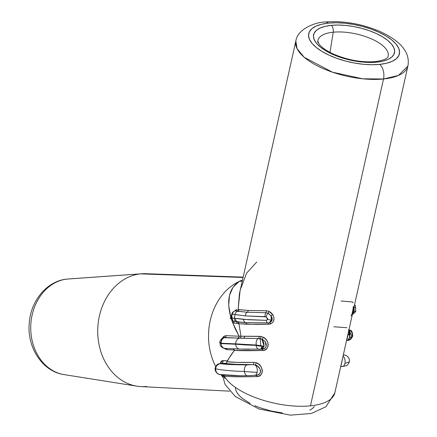 <?xml version="1.0" encoding="UTF-8"?>
<svg xmlns="http://www.w3.org/2000/svg" width="437" height="437" viewBox="0 0 437 437"><rect width="100%" height="100%" fill="white"/><g stroke="black" fill="none" stroke-linecap="round" stroke-linejoin="round"><path stroke-width="0.66" d="M331.213 25.351A41.444 16.792 12.6 0 0 320.474 47.163A41.444 16.792 12.6 0 0 376.891 62.152A5.468 3.174 -95.8 0 0 375.219 61.595A5.468 3.174 84.2 0 1 376.891 62.152L369.904 62.464L362.306 62.059L354.391 60.945L346.459 59.175L338.822 56.81L331.77 53.948L325.576 50.692L320.474 47.163L316.667 43.509L314.29 39.865L313.444 36.369L314.159 33.157L316.404 30.35L320.103 28.061L325.101 26.373L331.213 25.351L338.2 25.04L345.798 25.444L353.713 26.553L361.645 28.329L369.281 30.688L376.333 33.556L382.528 36.812L387.63 40.335L391.443 43.99L393.813 47.638L394.66 51.134L393.945 54.346L391.699 57.154L388.001 59.443L383.003 61.131L376.891 62.152A41.444 16.792 12.6 0 0 387.63 40.335A41.444 16.792 12.6 0 0 331.213 25.351A5.468 3.174 84.2 0 1 333.223 32.207A5.468 3.174 -95.8 0 0 331.213 25.351M317.874 42.711A35.998 14.585 -167.4 0 1 333.223 32.207A35.998 14.585 -167.4 0 1 371.559 38.942A35.998 14.585 -167.4 0 1 388.034 56.608C387.952 57.127 386.614 60.098 375.252 61.59C361.448 62.617 347.42 60.071 333.163 53.948C325.723 50.392 320.911 46.906 318.731 43.492L317.83 40.914A35.998 14.585 -167.4 0 1 333.223 32.207L329.99 52.391L333.223 32.207A35.998 14.585 -167.4 0 1 369.576 38.095A35.998 14.585 -167.4 0 1 388.335 54.74M60.634 373.87A48.065 39.002 -87.5 0 1 30.869 323.708A48.065 39.002 -87.5 0 1 67.243 279.068A48.065 39.002 92.5 0 0 30.759 325.86A48.065 39.002 92.5 0 0 64.07 374.607C42.553 371.608 27.089 347.644 29.208 323.768C30.361 301.24 46.808 280.805 67.129 279.074L67.664 279.024M256.694 262.074L246.61 273.147L240.142 290.201L238.11 309.511L239.405 293.964L295.849 40.985L297.034 48.644L304.218 57.291L332.464 72.187L362.715 78.807L383.511 78.993A10.936 6.347 -95.8 0 0 379.666 64.386A46.475 18.829 -167.4 0 1 316.399 47.578A46.475 18.829 -167.4 0 1 328.438 23.117A10.936 6.347 -95.8 0 0 325.073 22.003A10.936 6.347 84.2 0 1 328.438 23.117L321.583 24.259L315.978 26.154L311.838 28.722L309.314 31.868L308.517 35.473L309.462 39.39L312.127 43.481L316.399 47.578L322.118 51.533L329.066 55.182L336.976 58.4L345.541 61.049L354.429 63.032L363.305 64.277L371.827 64.736L379.666 64.386L386.521 63.239L392.126 61.349L396.266 58.782L398.79 55.636L399.587 52.03L398.642 48.108L395.977 44.022L391.705 39.92L385.986 35.971L379.037 32.316L371.128 29.104L362.568 26.455L353.675 24.467L344.798 23.221L336.277 22.768L328.438 23.117A46.475 18.829 -167.4 0 1 391.705 39.92A46.475 18.829 -167.4 0 1 379.666 64.386A10.936 6.347 84.2 0 1 383.511 78.993A57.405 23.259 -167.4 0 1 323.342 68.675A57.405 23.259 -167.4 0 1 295.849 40.985C297.515 28.711 316.022 22.03 325.15 21.997C343.105 20.588 361.186 23.664 379.392 31.229C403.16 42.007 410.125 54.101 407.896 66.031A57.405 23.259 -167.4 0 1 383.511 78.993L310.456 405.836L383.511 78.993L398.435 75.454L407.896 66.031L334.84 392.868A57.405 23.259 12.6 0 1 310.456 405.836A57.405 23.259 -167.4 0 1 224.334 376.159A57.405 23.259 12.6 0 0 310.456 405.836A57.405 23.259 -167.4 0 0 335.037 391.574M146.532 386.439A56.499 45.847 -87.5 0 1 136.907 386.171A56.499 45.847 -87.5 0 1 97.757 328.87A56.499 45.847 -87.5 0 1 140.638 273.868L67.243 279.068L140.638 273.868A56.499 45.847 92.5 0 0 97.719 331.301A56.499 45.847 92.5 0 0 140.834 386.581L229.693 391.164M242.983 277.473L140.638 273.868L242.983 277.473M239.23 281.401A57.405 46.584 -87.5 0 1 242.404 280.068A57.405 46.584 -87.5 0 0 239.23 281.401A36.451 24.494 -118.8 0 0 242.196 281.002A36.451 24.494 61.2 0 1 239.23 281.401A57.405 46.584 92.5 0 0 215.676 366.452A57.405 46.584 -87.5 0 1 239.23 281.401C229.108 288.191 226.279 300.044 230.741 316.962L228.698 305.425L229.48 295.357L233.047 287.218L239.23 281.401M222.548 376.77A57.405 46.584 -87.5 0 1 220.849 374.656A57.405 46.584 92.5 0 0 222.548 376.77M266.674 310.767L268.99 311.346L271.071 312.673L272.743 314.64L273.862 317.322L274.032 318.72L273.447 321.332L272.732 322.408L270.678 323.888L268.706 324.303L256.765 324.418L238.919 323.719L240.967 336.206L259.136 336.326L261.026 336.441L263.293 337.255L265.221 338.686L266.832 340.625L267.805 342.624L268.187 344.596L267.952 346.59L266.87 348.54L264.915 349.961L262.577 350.474L234.379 350.408L230.528 355.707L226.967 361.727L237.187 362.366L253.788 362.36L256.235 362.786L258.398 363.972L260.283 365.753L261.676 367.987L262.337 370.478L262.053 372.898L260.84 374.859L258.966 376.115L256.743 376.579L246.042 376.776L229.485 376.563L224.334 376.159L223.318 375.432A1.824 1.661 152.9 0 0 223.302 374.941A1.824 1.661 -27.1 0 1 223.318 375.432L223.116 374.924M269.449 322.697A1.824 0.929 -111.8 0 1 270.678 323.888A1.824 0.929 68.2 0 0 269.449 322.697C272.519 321.179 273.038 318.868 271 315.76L268.045 313.198A3.643 1.431 113.5 0 0 266.144 316.907L245.419 315.885L235.106 314.569L234.292 318.212L248.385 319.737L266.22 320.337L267.422 319.769L267.608 318.573L266.144 316.907A3.643 1.431 -66.5 0 1 268.045 313.198L265.893 312.712L247.195 312.237L236.728 311.095A1.824 1.764 105.3 0 0 238.11 309.511L248.118 310.445L266.324 310.756L268.99 311.346L272.743 314.64C274.906 318.797 274.218 321.878 270.678 323.888L268.706 324.303L246.79 324.232L238.919 323.719L240.967 336.206L239.094 336.217L232.326 321.851L233.986 323.063L238.919 323.719L233.986 323.063A1.824 1.524 103.3 0 0 233.566 321.31L245.741 322.637L268.7 322.916L271.191 321.61L272.18 319.835L272.054 317.726L271 315.76L271.47 317.857L271.339 319.922L270.629 321.627L269.449 322.697L271.339 319.922L271 315.76L268.476 313.411M231.621 318.436L231.692 320.026L231.249 318.66L231.665 317.726L231.249 318.66L230.272 318.617A57.405 46.584 -87.5 0 1 230.741 316.962L231.064 315.885L230.741 316.962L231.49 316.683L230.741 316.962A57.405 46.584 -87.5 0 0 230.272 318.617L231.233 316.989L230.272 318.617L231.249 318.66L231.692 320.026A1.824 1.032 171.4 0 0 231.992 319.676A1.824 1.032 -8.6 0 1 231.692 320.026L231.621 318.436M231.665 314.826L231.064 315.885L231.665 314.826M268.045 313.198A1.824 0.716 113.5 0 0 268.99 311.346A1.824 0.716 -66.5 0 1 268.045 313.198L265.893 312.712A3.643 1.95 89.2 0 0 265.133 316.672A3.643 1.95 -90.8 0 1 265.893 312.712L247.195 312.237A3.643 2.933 92.3 0 0 245.419 315.885A3.643 2.933 -87.7 0 1 247.195 312.237L237.679 311.286A3.643 3.441 98.4 0 0 235.106 314.569A3.643 3.441 -81.6 0 1 237.679 311.286A1.824 1.737 101 0 0 238.979 309.675L238.11 309.511A1.824 1.764 -74.7 0 1 236.728 311.095L235.292 310.833A1.824 1.726 98.8 0 0 236.674 309.391L234.554 310.986L236.674 309.391A1.824 1.726 -81.2 0 1 235.292 310.833A3.643 3.441 98.4 0 0 232.462 314.176L235.106 314.569L234.292 318.212L232.249 318.267L231.697 316.519L231.96 314.733L232.462 314.176L245.419 315.885L265.133 316.672L266.144 316.907L267.624 319.316A3.643 1.475 12.6 0 0 271.339 319.922A3.643 1.475 -167.4 0 1 267.624 319.316L266.22 320.337A3.643 1.846 89.3 0 0 267.914 322.992A3.643 1.846 -90.7 0 1 266.22 320.337L243.567 319.387A3.643 2.983 92.6 0 0 245.741 322.637A3.643 2.983 -87.4 0 1 243.567 319.387L235.538 318.426A3.643 3.381 96.4 0 0 237.635 321.954A3.643 3.381 -83.6 0 1 235.538 318.426L234.292 318.212A3.643 3.441 94.5 0 0 236.226 321.73A3.643 3.441 -85.5 0 1 234.292 318.212L232.249 318.267A3.643 3.43 79.6 0 0 233.566 321.31A3.643 3.43 -100.4 0 1 232.249 318.267L231.768 315.541A3.643 0.705 -172.3 0 1 231.594 315.268A3.643 0.705 7.7 0 0 231.768 315.541L232.462 314.176A3.643 3.441 -81.6 0 1 235.292 310.833L234.74 310.98M343.296 355.035L343.761 355.15L343.22 355.379L343.46 355.062A5.468 5.189 -81.1 0 1 344.602 355.106L343.318 354.926M346.71 340.516L347.628 340.439M347.737 340.423L347.95 340.401A5.288 4.37 81.2 0 0 351.272 337.26L352.632 336.239L351.272 337.26L349.622 337.473L352.042 336.616L352.708 335.878L352.042 336.616L349.622 337.473L351.272 337.26C350.55 339.265 349.267 340.325 347.415 340.439L348.835 339.691L349.622 337.473L349.933 333.589L348.688 330.432C347.967 335.55 347.284 338.915 346.639 340.521M347.333 337.998L347.044 339.309M232.386 320.359L233.566 321.31A1.824 1.524 -76.7 0 1 233.986 323.063L232.326 321.851L231.692 320.026L232.326 321.851A1.824 1.327 149.8 0 0 232.517 320.572A1.824 1.327 -30.2 0 1 232.326 321.851L235.303 328.974L239.094 336.217L244.556 336.293A1.824 1.442 -87.9 0 1 243.212 338.287L239.749 338.162A5.288 4.288 92.5 0 0 235.74 343.864L235.663 344.225L221.1 343.591L219.855 341.559L221.182 343.231L235.74 343.864L235.663 344.225L245.01 344.919L256.115 345.372L256.197 345.012L235.74 343.864L256.197 345.012L256.115 345.372L258.966 346.044L264.117 346.17L262.779 348.442L261.878 349.048M226.12 335.654L239.094 336.217A1.824 1.48 -87.5 0 1 237.706 338.03A1.824 1.48 92.5 0 0 239.094 336.217L226.12 335.654A1.824 1.48 -87.5 0 1 224.738 337.468L224.039 337.501C223.799 338.134 222.875 336.069 219.855 341.57L219.784 342.297L221.1 343.591L221.182 343.231L235.74 343.864A5.288 4.288 -87.5 0 1 239.749 338.162L225.186 337.533A5.288 4.288 92.5 0 0 221.182 343.231A5.288 4.288 -87.5 0 1 225.186 337.533L224.738 337.468A1.824 1.48 92.5 0 0 226.12 335.654L224.055 336.179L226.12 335.654M222.81 337.506L224.055 336.179A1.824 1.377 -124.6 0 1 223.76 337.566A1.824 1.377 55.4 0 0 224.055 336.179L222.81 337.506M224.678 348.737L226.803 349.666L224.678 348.737M247.304 375.738L254.405 375.41A5.468 3.174 -95.8 0 0 254.684 375.405A5.468 3.174 -95.8 0 0 257.131 372.395L244.392 371.516C230.687 371.013 221.106 370.095 215.649 368.752L215.173 367.828L215.649 368.752A5.468 5.189 -81.1 0 1 220.538 363.682A5.468 5.189 98.9 0 0 215.649 368.752C221.106 370.095 230.687 371.013 244.392 371.516A5.468 3.272 -90.1 0 1 247.293 364.84A5.468 3.272 89.9 0 0 244.392 371.516L257.131 372.395A5.468 3.174 -95.8 0 0 254.995 364.928A5.468 3.174 84.2 0 1 257.131 372.395A5.468 3.174 84.2 0 1 254.673 375.405L257.693 374.935L259.321 374.006L260.386 372.461L260.534 370.543L259.802 368.659L257.693 366.353L254.995 364.928L252.865 364.605L247.293 364.84C234.582 364.84 225.661 364.453 220.538 363.682L221.619 363.24L235.893 364.332L252.865 364.605L231.058 364.551L220.538 363.682L221.619 363.24A1.824 1.48 92.5 0 0 222.865 360.623L220.554 362.71A1.824 1.36 -172.6 0 1 220.985 363.289A1.824 1.36 7.4 0 0 220.554 362.71L220.51 363.36L220.827 361.798L222.018 360.733L227.262 360.815L234.379 350.408L234.5 349.999L226.803 349.666A1.824 1.475 93.6 0 0 226.049 348.475A1.824 1.475 -86.4 0 1 226.803 349.666L226.874 349.666A1.824 1.48 92.5 0 0 226.109 348.48A1.824 1.48 -87.5 0 1 226.874 349.666L234.5 349.999L233.424 348.682M224.809 378.551L222.706 374.88M353.473 313.203L354.068 311.51L354.172 307.304L352.621 314.236L353.473 313.203M219.882 374.514A5.468 5.189 -81.1 0 1 215.649 368.752A5.468 5.189 98.9 0 0 219.882 374.514A5.468 5.189 -81.1 0 0 221.111 374.575L239.132 375.667M255.809 375.268C262.757 375.547 261.168 366.162 254.995 364.928L252.865 364.605C239.41 364.644 230.255 364.239 225.41 363.404L226.459 362.879L227.262 360.815L222.865 360.623A1.824 1.48 -87.5 0 1 221.619 363.24L218.746 363.792C217.806 364.644 217.577 362.994 215.173 367.812C214.261 373.007 220.177 375.181 219.975 374.531C225.585 375.361 234.784 375.771 247.582 375.754L254.673 375.405A5.468 3.174 84.2 0 1 254.405 375.41M235.385 388.094L235.975 390.602L237.367 393.196L239.536 395.829L242.426 398.446L250.155 403.417M254.831 405.673L259.928 407.71L270.951 410.971L282.351 412.949M309.877 410.152L312.488 408.491L314.356 406.557M243.065 277.124L145.729 273.699A56.499 45.847 92.5 0 0 140.638 273.868A56.499 45.847 -87.5 0 1 141.785 273.77L68.216 278.981A48.065 39.002 92.5 0 0 67.243 279.068M343.389 366.337L344.121 366.195M344.345 366.064L344.034 365.955M342.209 366.485A5.468 3.174 -95.8 0 0 342.477 366.474A5.468 3.174 -95.8 0 0 344.935 363.464A5.468 3.174 -95.8 0 0 343.04 356.182A5.468 3.174 84.2 0 1 344.935 363.464A5.468 3.174 84.2 0 1 342.488 366.474A5.468 3.174 84.2 0 1 342.209 366.485M342.848 357.024L340.805 366.627M240.219 349.054L248.893 349.289M259.179 349.31L260.867 349.245A5.288 1.377 -94.1 0 0 260.971 349.25A5.288 1.377 -94.1 0 0 261.982 346.339L260.867 349.245M263.626 340.325L261.905 339.254L263.735 342.357L264.117 346.17L256.197 345.012L264.117 346.17L261.982 346.339L256.115 345.372A5.288 2.89 89.6 0 0 258.928 349.332A5.288 2.89 -90.4 0 1 256.115 345.372L235.663 344.225A5.288 4.288 92.5 0 0 239.673 349.065M262.091 349.141L263.68 348.775L265.363 347.705L266.122 346.612M221.204 340.549L221.215 340.549A5.288 4.37 81.2 0 1 223.285 337.845M355.674 307.801L355.603 310.368M354.183 307.156L355.445 307.49L354.183 307.156M350.015 334.54L348.18 334.185M350.021 334.917L348.103 334.545M349.398 361.82L344.935 363.464L349.398 361.809M344.689 355.123A5.468 5.189 98.9 0 0 343.46 355.062M244.392 371.516A5.468 3.272 89.9 0 0 247.566 375.754A5.468 3.272 -90.1 0 1 244.392 371.516M354.533 304.769A3.643 3.228 -19.4 0 1 355.56 306.113A3.643 3.228 160.6 0 0 354.533 304.769M354.172 307.304L354.068 311.51A3.643 1.475 12.6 0 0 355.614 310.696A3.643 1.475 -167.4 0 1 354.068 311.51L352.621 314.236A1.824 1.726 35.8 0 0 352.402 314.296A1.824 1.726 -144.2 0 1 352.621 314.236L354.172 307.304A1.824 0.765 4.7 0 1 353.981 307.233A1.824 0.765 -175.3 0 0 354.172 307.304L354.221 306.162M232.615 320.692L232.637 320.72C231.67 319.747 231.32 317.934 231.594 315.279L231.714 314.585A3.643 1.475 12.6 0 0 231.839 315.153A3.643 1.475 -167.4 0 1 231.719 314.585C231.878 312.859 232.997 311.608 235.073 310.838L235.161 310.827M232.713 320.807L233.019 321.075M348.775 330.536L349.622 337.473L347.65 340.439L346.53 340.56M352.042 336.616L348.928 329.842A5.288 4.873 77.6 0 1 352.042 336.616M348.579 329.52C349.961 330.722 352.293 328.837 352.708 335.878L352.714 335.867M261.015 349.245L264.117 346.17L261.905 339.254L260.343 338.664M225.656 348.42A5.288 4.288 -87.5 0 1 225.11 348.436A5.288 4.288 -87.5 0 1 221.1 343.591A5.288 4.288 92.5 0 0 225.153 348.436L239.716 349.07A5.288 4.288 -87.5 0 1 235.663 344.225L221.1 343.591L219.773 341.925M260.113 338.62A1.824 0.945 99.3 0 0 261.026 336.441L263.293 337.255A1.824 0.628 -60.6 0 1 261.905 339.254L258.333 338.528A1.824 1.06 90.2 0 0 259.136 336.326A1.824 1.06 -89.8 0 1 258.333 338.528L243.212 338.287A1.824 1.442 92.1 0 0 244.556 336.293L261.026 336.441A1.824 0.945 -80.7 0 1 260.113 338.62A5.288 0.333 86.8 0 1 260.725 345.902A5.288 0.333 -93.2 0 0 260.113 338.62L258.333 338.528A5.288 2.89 89.6 0 0 256.197 345.012A5.288 2.89 -90.4 0 1 258.333 338.528L239.525 338.118A1.824 1.535 93.2 0 0 240.967 336.206A1.824 1.535 -86.8 0 1 239.525 338.118L223.607 337.697M224.394 337.457L224.034 337.501M350.867 315.946L351.293 315.689C352.156 313.974 352.845 310.887 353.358 306.441M353.172 302.786L352.501 301.994L341.122 300.989M236.226 321.73A1.824 1.606 -78.2 0 1 237.073 323.538A1.824 1.606 101.8 0 0 236.226 321.73L237.635 321.954A1.824 1.65 -81.6 0 1 238.651 323.702A1.824 1.65 98.4 0 0 237.635 321.954L237.886 321.987A1.824 1.661 -82.5 0 1 238.919 323.719A1.824 1.661 97.5 0 0 237.886 321.987L245.741 322.637A1.824 1.453 -86.6 0 1 246.79 324.232A1.824 1.453 93.4 0 0 245.741 322.637L267.914 322.992A1.824 0.874 -90.5 0 1 268.706 324.303A1.824 0.874 89.5 0 0 267.914 322.992M232.473 320.485L232.97 321.042M271 315.76L272.743 314.64L271 315.76M265.893 312.712A1.824 1.016 90.5 0 0 266.324 310.756A1.824 1.016 -89.5 0 1 265.893 312.712M266.324 310.756L248.118 310.445A1.824 1.502 -86.1 0 1 247.195 312.237A1.824 1.502 93.9 0 0 248.118 310.445L238.979 309.675A1.824 1.737 -79 0 1 237.679 311.286L235.073 310.838M221.619 363.24L225.41 363.404L226.459 362.879L226.967 361.727C231.676 362.366 240.612 362.579 253.788 362.36A1.824 1.049 -90.2 0 1 252.865 364.605A1.824 1.049 89.8 0 0 253.788 362.36L256.235 362.786A1.824 0.798 -69.5 0 1 254.995 364.928A1.824 0.798 110.5 0 0 256.235 362.786C263.287 364.436 264.609 376.978 256.743 376.579A1.824 0.879 89.2 0 0 255.973 375.274A1.824 0.879 -90.8 0 1 256.743 376.579C241.022 376.973 230.217 376.836 224.334 376.159A1.824 1.732 99.3 0 0 224.061 375.012A1.824 1.732 -80.7 0 1 224.334 376.159L223.957 376.06A1.824 1.748 100.7 0 0 223.706 374.979A1.824 1.748 -79.3 0 1 223.957 376.06L223.318 375.432M221.324 363.245L221.013 363.322M342.848 357.045L340.838 366.643L345.804 365.851C346.803 364.982 347.011 366.621 349.398 361.825C350.327 356.734 344.443 354.423 344.596 355.106M346.902 327.706L333.808 326.761M261.643 349.163C267.859 349.485 267.575 341.231 261.905 339.254A1.824 0.628 119.4 0 0 263.293 337.255C269.695 339.904 269.618 350.922 262.577 350.474A1.824 0.879 89.2 0 0 261.807 349.168A1.824 0.879 -90.8 0 1 262.577 350.474C250.357 350.785 240.962 350.769 234.379 350.408L233.702 348.808M266.22 346.355A29.159 23.664 -87.5 0 1 265.319 342.073M136.907 386.171L64.07 374.607M222.313 374.837L225.104 384.462L235.248 396.457L258.999 408.988L290.348 415.15L311.384 413.468L325.915 406.738L334.84 392.868M239.716 349.07L261.714 349.158M352.708 335.878L352.632 336.239C351.414 338.986 349.851 340.374 347.95 340.401L347.65 340.439M352.375 314.427L352.391 314.422C355.166 312.531 356.242 311.291 355.62 310.691L355.581 306.173L354.576 304.562M225.153 348.436L222.367 347.715L220.412 345.831L219.773 341.942M255.874 375.263L256.311 375.241"/></g></svg>
